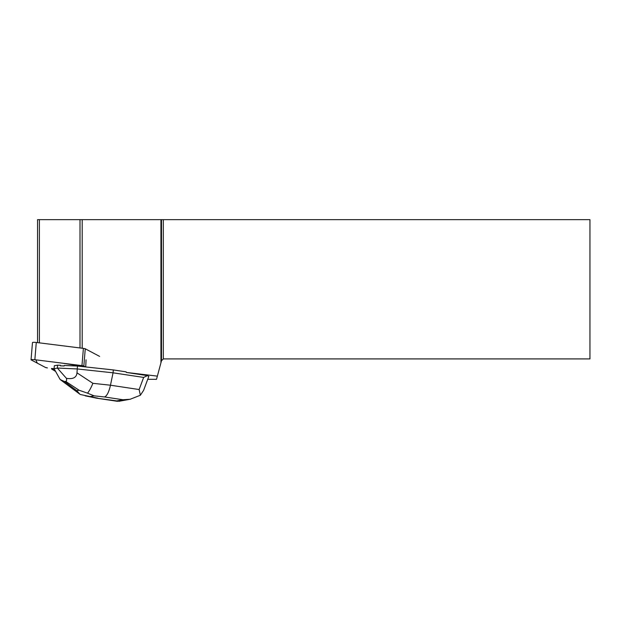 <?xml version="1.0" encoding="UTF-8"?>
<svg xmlns="http://www.w3.org/2000/svg" width="621" height="621" viewBox="0 0 621 621"><rect width="100%" height="100%" fill="white"/><g stroke="black" fill="none" stroke-linecap="round" stroke-linejoin="round"><path stroke-width="0.93" d="M31.05 359.769A2.911 0.388 -175.3 0 0 31.174 359.901L45.527 367.492L37.276 363.13L35.894 359.846L62.977 363.246L85.496 366.918L83.835 366.041A2.911 0.388 -175.3 0 0 81.964 365.629L34.854 359.714A2.911 0.388 -175.3 0 0 31.05 359.769L32.478 342.52A2.911 0.388 4.7 0 1 36.282 342.466L83.393 348.381A2.911 0.388 4.7 0 1 85.263 348.792L99.616 356.392M47.398 367.904L45.527 367.492A2.911 0.388 -175.3 0 0 47.398 367.904M51.551 368.432L54.128 368.75L51.551 368.432M55.642 371.467L51.504 368.928A2.911 0.388 -175.3 0 0 52.676 369.122L54.454 369.34M85.729 366.949L86.047 359.838M147.728 379.307L156.515 379.307L157.369 376.132L126.335 372.437L126.11 371.855L113.301 369.922L113.061 372.817L143.645 377.428L139.135 389.538L110.468 385.214C108.939 391.975 106.967 395.887 104.569 396.966L123.012 399.745L130.115 399.28L140.362 395.251L139.135 389.538M77.485 366.056L64.211 365.459L64.165 365.994A9.462 1.273 -175.3 0 0 60.384 365.823L60.431 365.28L57.598 365.156L54.322 365.753L54.089 368.688L60.121 379.493L64.576 381.589L65.671 381.387C66.602 381.209 66.851 380.192 66.424 378.336L57.357 368.051L77.245 368.952L77.485 366.056L113.301 369.922M60.384 365.823L64.165 365.994M37.563 342.621L37.563 219.655L160.948 219.655L160.948 362.78L157.369 376.132M126.335 372.437L147.433 375.62L143.645 377.428M140.362 395.251L143.598 390.384L148.807 376.411L147.433 375.62M160.948 362.78L161.491 360.747L163.323 358.915L589.95 358.915L589.95 219.655L160.948 219.655M161.491 219.655L161.491 360.747M163.323 219.655L163.323 358.915M39.395 219.655L39.395 342.854M76.988 372.833L77.245 368.952L113.061 372.817L110.468 385.214L92.894 383.32L76.988 372.833C76.546 377.552 73.022 379.384 66.424 378.336M57.357 368.051L57.598 365.156M57.349 368.098L54.089 368.688M119.271 401.236L96.465 398.162L85.24 395.833M92.894 383.32C91.085 387.683 89.3 390.966 87.538 393.163L79.1 390.244L76.763 390.671L79.868 394.211M80.272 394.49L90.076 396.563L94.058 395.833L87.538 393.163M85.263 348.792L83.835 366.041M36.282 342.466L34.854 359.714M81.964 365.629L83.393 348.381M52.723 368.579L52.676 369.122M82.189 219.655L82.189 348.234M80.008 219.655L80.008 347.954M97.885 398.185L90.076 396.563M123.012 399.745L116.337 400.964M94.058 395.833L104.569 396.966M76.763 390.671L64.576 381.589M65.671 381.387L79.1 390.244M130.107 399.256L118.821 401.321M117.54 401.337L96.465 398.162M60.478 379.765L79.837 394.188"/></g></svg>
